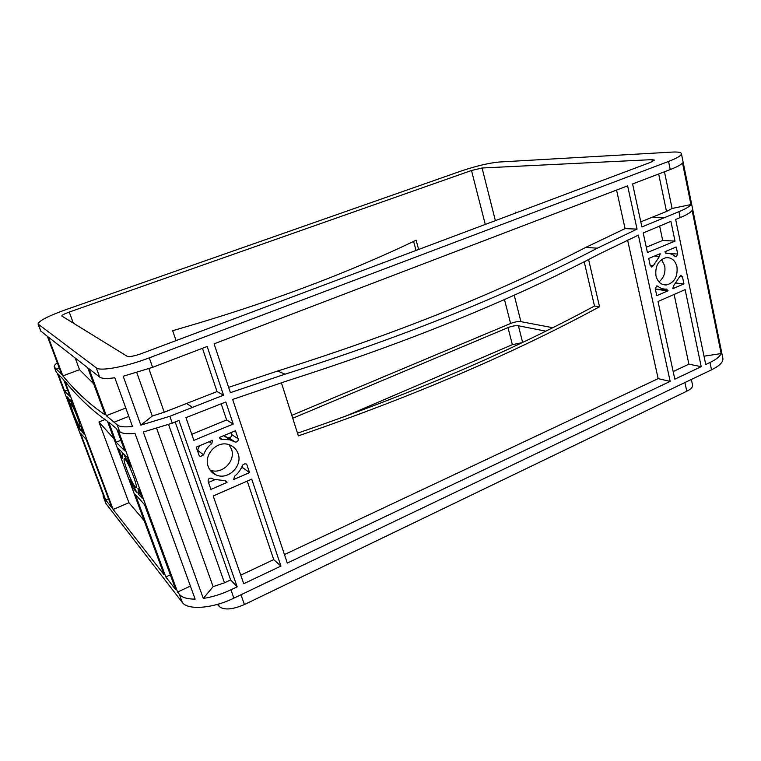 <?xml version="1.0" encoding="UTF-8"?>
<svg xmlns="http://www.w3.org/2000/svg" width="761" height="761" viewBox="0 0 761 761"><rect width="100%" height="100%" fill="white"/><g stroke="black" fill="none" stroke-linecap="round" stroke-linejoin="round"><path stroke-width="1.14" d="M126.811 469.547C130.664 479.516 133.698 485.547 135.915 487.639C136.999 487.696 136.248 484.072 133.651 476.795C129.76 466.721 126.716 460.652 124.509 458.598C123.425 458.598 124.195 462.241 126.811 469.547M73.237 412.909C76.243 420.614 78.45 425.19 79.857 426.626C80.514 426.55 79.724 423.477 77.498 417.409C74.464 409.637 72.247 405.042 70.849 403.625C70.202 403.739 71.001 406.84 73.237 412.909M209.941 469.946C221.641 475.321 236.167 461.099 231.449 449.076L229.042 444.69M208.172 466.445C209.636 470.45 212.3 473.285 216.143 474.95C228.024 480.505 242.911 465.97 238.107 453.699C236.433 449.095 233.275 446.041 228.633 444.557C216.914 440.505 203.51 454.736 208.172 466.445M658.931 281.874C663.801 277.955 665.713 272.59 664.695 265.798L661.547 259.558M655.953 275.805C657.656 282.027 661.176 285.08 666.503 284.947C674.37 282.721 677.861 276.69 676.976 266.845C675.254 260.433 671.621 257.37 666.084 257.656C658.389 260.072 655.012 266.122 655.953 275.805M56.514 372.51L54.259 366.935L56.181 372.024L57.341 373.28L104.647 498.588L103.201 496.533L103.125 494.555M119.648 431.573C121.903 433.57 127.001 434.151 134.973 433.332L195.13 599.116C187.235 599.135 181.965 597.518 179.32 594.265L177.589 592.048L118.193 430.203L119.648 431.573L117.184 424.847C119.42 426.788 124.519 427.33 132.481 426.474L114.806 377.76C106.825 378.864 101.774 378.645 99.672 377.095L96.286 367.867C100.186 371.549 126.031 366.773 149.27 357.851L668.558 161.446C677.261 158.088 681.552 155.491 681.409 153.655C680.99 152.305 677.88 151.781 672.087 152.095L498.997 162.036C488.705 163.035 476.158 166.012 461.356 170.968L65.36 309.841C47.886 316.176 38.782 320.904 38.05 324.015L96.286 367.867M177.589 592.048L190.393 586.075M175.201 422.003L230.64 579.911L224.485 582.812L213.118 586.645L156.766 428.633M213.118 586.645L203.301 598.431L143.306 432.02L172.271 423.183L178.959 420.481L237.175 586.836L230.64 579.911M705.732 364.519L675.644 219.444L680.134 217.617C686.66 214.944 690.655 212.557 692.13 210.436L721.152 353.57C719.916 356.529 716.196 359.506 710.003 362.493L705.732 364.519M704.001 356.196L721.152 353.57M627.625 185.846L637.043 229.109L597.328 248.181C508.624 294.402 404.538 336.4 285.071 374.174L230.383 392.657L214.088 343.839L627.625 185.846M193.865 440.362L185.96 417.646L225.817 401.989L233.227 424.058L193.865 440.362M243.739 583.725L213.213 495.991L251.739 479.145L280.933 566.07L243.739 583.725M246.887 464.724L249.541 472.619L233.713 479.497L234.512 476.272C238.288 473.323 240.942 469.594 242.474 465.095L245.575 463.392L246.887 464.724L244.861 463.287M199.049 455.249L196.214 447.126L212.585 440.305L211.777 443.577C207.905 446.536 205.194 450.303 203.625 454.888L200.352 456.581L199.049 455.249M234.635 441.837L229.927 439.81L220.994 439.268L219.387 437.461L235.482 430.755L238.183 438.802C238.393 441.047 237.384 442.131 235.168 442.065L223.924 435.577M682.484 276.899L683.939 283.863L672.781 288.714L673.475 285.993L679.44 276.928L680.914 275.53L682.484 276.899L679.563 276.614M657.837 286.231C660.386 288.381 663.24 289.323 666.417 289.056L668.072 290.759L656.762 295.677L655.24 288.647L656.829 285.898L657.837 286.231L656.315 286.06M650.255 265.608L648.714 258.474L660.168 253.698L659.473 256.438L653.395 265.599L651.911 267.006L650.255 265.608M675.15 256.438C672.638 254.241 669.785 253.251 666.598 253.461L664.943 251.701L676.244 246.992L677.718 254.069L676.206 256.78L675.15 256.438M227.016 482.407L210.921 489.399L208.153 481.428C208 478.973 209.123 477.908 211.52 478.212L213.698 479.306L225.713 480.752L227.016 482.407L224.733 480.591M287.287 563.064L232.657 399.449L287.192 380.852C406.364 342.84 510.203 300.652 598.717 254.279L638.355 235.13L670.175 381.394L287.287 563.064M675.017 241.104L647.43 252.528L643.197 232.971L670.898 221.365L675.017 241.104L662.698 240.447L646.279 247.211M701.214 366.669L674.817 379.187L658.018 301.489L685.138 289.627L701.214 366.669L688.895 364.167L673.171 371.568M152.609 367.325L207.173 346.483L223.534 395.187L169.846 416.296L140.823 425.133L123.187 376.229L152.609 367.325L149.27 357.851M237.175 586.836L230.925 589.804C221.632 594.151 212.424 597.033 203.301 598.431M681.409 153.655L722.874 358.374C723.388 362.008 719.602 365.822 711.516 369.827L233.865 598.165C212.785 608.505 187.653 610.398 182.317 602.436L106.036 503.658L103.201 496.533M678.907 211.682L641.894 226.959L632.6 183.943L670.232 169.57C676.862 167.011 680.952 164.814 682.512 162.997L690.94 204.566C689.456 206.65 685.452 209.018 678.907 211.682L680.134 217.617M113.132 509.461L64.866 381.204C78.402 397.642 92.604 410.988 107.472 421.252L164.129 574.802L113.132 509.461L128.932 502.717L98.94 421.955L113.95 438.802M81.96 428.205L84.281 434.388L81.893 431.763L80.942 426.103L81.96 428.205M76.509 421.689L80.913 430.669L78.602 428.12L76.509 421.689M58.217 374.098L63.791 379.958L70.002 396.462L64.647 391.144L58.217 374.098M68.871 402.341L66.568 396.234L68.766 398.45L69.85 404.376L68.871 402.341L69.365 402.15M121.265 456.172L118.459 448.552L121.979 452.11L122.511 454.184C121.988 454.346 122.026 455.744 122.616 458.369L121.265 456.172L122.169 455.801M129.589 465.551L123.482 453.632L127.154 457.323L130.045 465.199L130.388 466.883L129.589 465.551L130.093 465.342M139.358 490.55L142.193 498.274L138.35 494.041L137.855 492.053C138.445 492.053 138.464 490.759 137.912 488.201L139.358 490.55M130.759 480.448L136.771 492.291L133.08 488.22L130.321 480.733L129.979 479.145L130.759 480.448M48.228 336.999L87.743 367.801L105.113 414.85C90.397 405.042 76.319 392.058 62.868 375.896L48.228 336.999M108.709 422.117L116.671 428.785L124.747 450.778L116.119 442.217L108.709 422.117M69.698 399.392L71.972 401.684L74.692 409.38L69.698 399.392M135.363 494.412L144.542 504.657L175.791 589.737L165.793 576.933L135.363 494.412M80.476 433.104L86.212 439.506L112 508.015L105.703 499.948L80.476 433.104M38.05 324.015L40.666 330.949L47.363 336.324L61.803 374.678L56.276 368.961L59.234 367.858M54.592 367.411L56.276 368.961M99.672 377.095L89.056 368.819L106.331 415.687L117.184 424.847M281.37 382.697L298.36 435.863C413.118 396.414 513.504 353.38 599.535 306.75L588.586 259.463M627.597 240.067L658.16 378.636L284.452 554.579M659.625 225.95L662.698 240.447M616.562 190.069L625.066 228.623L585.789 247.382C498.055 292.852 395.34 334.06 277.632 371.016L228.623 387.368M637.043 229.109L625.066 228.623M670.175 381.394L658.16 378.636M221.156 403.739L226.626 419.948L191.753 434.303M223.534 395.187L217.047 391.573L164.243 412.215L152.276 416.048L136.818 372.69M202.445 348.281L217.047 391.573M233.227 424.058L226.626 419.948M416.067 250.436L413.584 241.399M517.09 212.481L515.226 212.195L515.454 213.099M64.647 391.144L67.586 390.032M144.133 520.61L128.932 502.717M93.641 383.772L79.534 369.684L75.196 358.022M105.008 419.568L98.94 421.955M62.868 375.896L79.534 369.684M116.119 442.217L120.894 440.286M106.331 415.687L125.793 408.048M242.16 465.998L242.721 467.682L241.094 468.386M214.792 479.744L208.504 482.455M247.249 481.104L273.732 559.62L240.752 575.154M249.541 472.619L242.721 467.682M280.933 566.07L273.732 559.62M199.525 445.746L197.384 450.474M230.906 432.667L231.506 434.436C231.715 436.643 230.726 437.708 228.547 437.642L228.015 437.413M655.192 287.934L655.906 289.351L655.43 289.551M674.132 294.44L688.895 364.167M683.939 283.863L676.282 283.063M665.076 251.653L665.314 252.776M78.602 428.12L79.515 427.758M105.703 499.948L108.519 498.759M133.08 488.22L134.412 487.658M138.074 493.261L140.043 492.424M165.793 576.933L170.321 574.859M658.665 173.984L666.512 211.472L640.791 221.841M666.512 211.472L672.077 208.466L664.458 171.777M545.589 331.13L518.403 325.775C515.511 325.442 512.039 326.05 507.987 327.601L292.738 418.265M521.589 342.773L512.372 344.666L344.438 416.695M213.518 472.847L212.937 473.095M552.562 327.668L520.905 321.656C518.032 321.332 514.588 321.941 510.593 323.473L291.805 415.354M127.173 356.291C129.522 357.023 134.355 356.1 141.689 353.513L650.769 162.264L654.412 160.076L651.977 159.639L482.065 168L471.497 170.502L69.251 312.067C64.409 313.836 61.898 315.14 61.736 315.977L127.173 356.291M584.191 261.689L594.503 306.008C509.48 351.953 410.483 394.341 297.503 433.18M583.069 262.25L584.343 262.355M418.645 249.465L416.105 240.21C344.476 274.597 263.325 304.761 172.661 330.683L176.067 340.595M54.259 366.935C53.926 365.927 54.944 364.529 57.313 362.74M217.427 604.377L219.282 606.555C224.114 610.303 232.495 609.637 244.405 604.548L686.774 391.221C690.912 389.147 692.843 387.13 692.567 385.18L691.349 379.463M672.077 208.466L690.94 204.566M152.276 416.048L140.823 425.133M138.35 494.041L140.328 493.195M81.893 431.763L83.111 431.278M668.072 290.759L655.906 289.351M594.503 306.008L599.535 306.75M168.619 424.619L224.485 582.812M172.271 423.183L169.846 416.296M230.925 589.804L233.865 598.165M710.003 362.493L711.516 369.827M670.232 169.57L668.558 161.446M103.648 497.313L106.036 503.658M179.32 594.265L182.317 602.436M40.97 331.33L38.345 324.386M221.936 439.325L219.444 437.613M238.183 438.802L231.506 434.436M677.718 254.069L665.761 253.242M70.678 401.599L71.553 401.256M124.766 456.476L125.86 456.02M130.321 480.733L130.797 480.533M148.88 368.714L164.243 412.215M518.403 325.775L522.598 342.298M507.987 327.601L512.372 344.666M651.977 159.639L652.386 161.598M482.065 168L495.373 220.642M514.189 295.068L520.905 321.656M471.497 170.502L485.28 224.438M504.448 299.425L510.593 323.473M69.251 312.067L73.341 323.168M240.98 594.76L244.405 604.548M218.407 604.101L219.282 606.555M684.919 382.545L686.774 391.221M653.395 265.599L650.198 265.323M659.473 256.438L654.46 256.077M203.625 454.888L197.508 450.179M211.777 443.577L209.189 441.713M81.408 430.089L82.502 429.661M138.112 491.948L139.634 491.302M138.217 493.661L140.195 492.824M81.779 431.458L82.997 430.973M660.244 254.05L659.454 253.993M667.996 290.417L655.83 289.009M226.883 482.008L225.104 480.6M114.226 422.136L128.809 416.362M192.371 407.24L186.388 403.368M597.328 248.181L585.789 247.382M285.071 374.174L277.632 371.016M663.63 217.817L651.378 217.513M216.143 474.95L210.007 470.041M666.503 284.947L662.955 284.566M229.927 439.81L223.734 435.653M651.911 267.006L651.349 266.959M676.206 256.78L675.673 256.742M200.352 456.581L199.296 455.763M235.168 442.065L228.547 437.642M220.994 439.268L219.843 438.479"/></g></svg>
